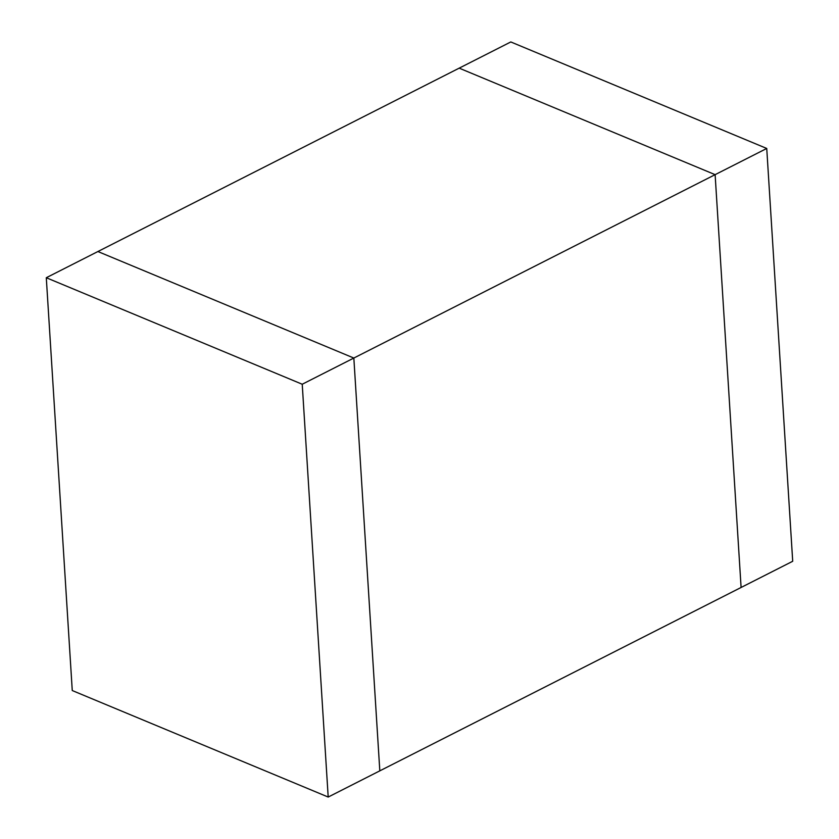 <?xml version="1.0" encoding="UTF-8"?>
<svg xmlns="http://www.w3.org/2000/svg" width="839" height="839" viewBox="0 0 839 839"><rect width="100%" height="100%" fill="white"/><g stroke="black" fill="none" stroke-linecap="round" stroke-linejoin="round"><path stroke-width="1.26" d="M46.292 277.73L97.901 251.532L353.838 358.043L302.229 384.241L46.292 277.73L72.259 690.539L328.196 797.05L379.815 770.852L353.838 358.043L715.122 174.659L459.185 68.148L510.804 41.95L766.741 148.461L792.708 561.27L379.815 770.852L353.838 358.043L97.901 251.532L459.185 68.148L715.122 174.659L741.099 587.468L715.122 174.659L766.741 148.461M328.196 797.05L302.229 384.241"/></g></svg>
